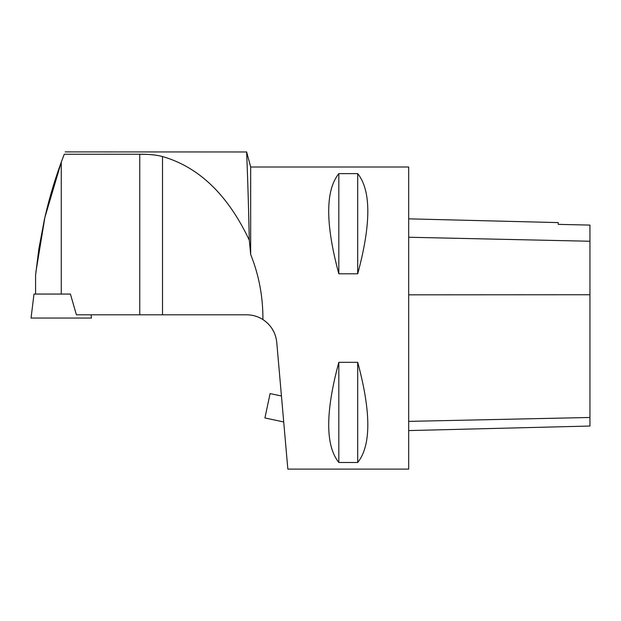 <?xml version="1.0" encoding="UTF-8"?>
<svg xmlns="http://www.w3.org/2000/svg" width="621" height="621" viewBox="0 0 621 621"><rect width="100%" height="100%" fill="white"/><g stroke="black" fill="none" stroke-linecap="round" stroke-linejoin="round"><path stroke-width="0.93" d="M70.429 294.075L33.992 294.075L31.05 318.053L91.473 318.053L91.07 314.808M35.583 275.15L35.583 294.036L70.414 294.036L76.406 314.808L162.516 314.808L162.516 156.546C156.508 154.947 148.924 154.179 139.756 154.241L64.273 154.241C65.484 151.128 65.484 151.128 64.273 154.241A451.917 451.917 0 0 0 61.262 162.213C54.275 181.27 48.632 200.49 44.332 219.881L38.875 248.819L35.583 275.15L38.906 248.61L44.378 219.687C48.671 200.35 54.306 181.192 61.262 162.213L44.906 217.342L35.886 272.083M139.756 314.808L139.756 154.241L146.432 154.381M162.516 156.546C198.992 167.057 227.923 194.932 249.293 240.18C248.26 189.296 246.615 152.021 246.63 151.904C246.545 150.662 248.167 186.704 249.223 236.811L248.555 209.021M65.182 151.897L246.63 151.966M408.688 469.111L408.688 167.002L250.674 167.002L250.674 254.494C258.957 275.142 263.032 296.822 262.908 319.551C271.082 325.062 275.701 332.677 276.756 342.381L287.841 469.111L408.688 469.111M274.203 332.608L272.021 328.61M268.567 324.216L267.993 323.626M338.825 362.315C325.342 412.204 325.342 445.599 338.825 462.482L357.704 462.482C371.179 445.599 371.179 412.204 357.704 362.315L338.825 362.315L338.825 462.482M338.825 173.632C325.342 190.515 325.342 223.902 338.825 273.799L357.704 273.799C371.179 223.902 371.179 190.515 357.704 173.632L338.825 173.632L338.825 273.799M249.293 240.18L250.674 254.494M262.908 319.551C257.94 316.431 252.53 314.847 246.661 314.808L162.516 314.808M408.688 430.586L589.95 426.037L589.95 225.089L558.232 224.375L558.232 222.597L408.688 218.84M357.704 362.315L357.704 462.482M357.704 173.632L357.704 273.799M281.445 395.996L270.096 393.59L264.919 417.964L283.719 421.962M61.262 294.036L61.262 162.213M589.95 417.475L408.688 421.38M589.95 294.742L408.688 294.828M589.95 241.243L408.688 237.245M250.674 167.002L246.63 151.889"/></g></svg>
